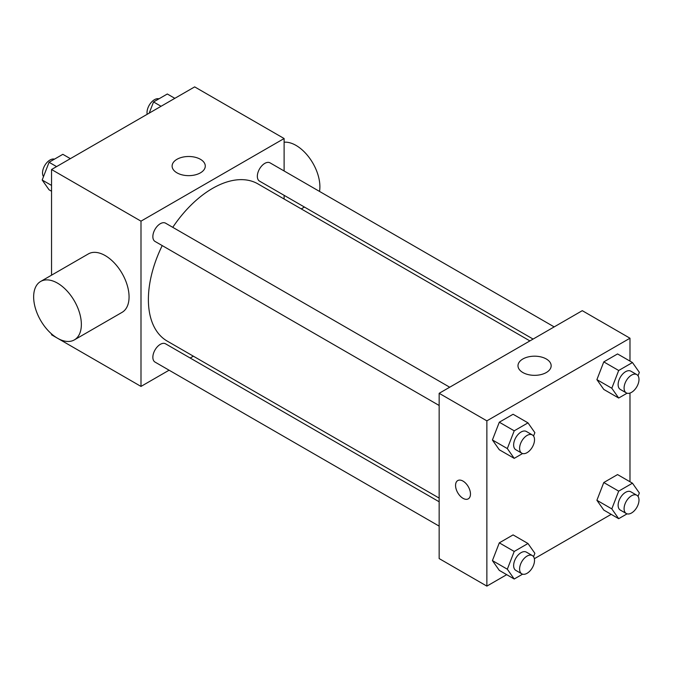 <?xml version="1.0" encoding="UTF-8"?>
<svg xmlns="http://www.w3.org/2000/svg" width="673" height="673" viewBox="0 0 673 673"><rect width="100%" height="100%" fill="white"/><g stroke="black" fill="none" stroke-linecap="round" stroke-linejoin="round"><path stroke-width="1.01" d="M169.091 370.2L140.994 386.42L51.543 334.784L51.543 333.901M51.543 275.164L51.543 169.512L194.665 86.884L284.115 138.529L284.115 170.976M193.37 356.185L190.173 358.028M162.218 245.586A90.746 52.393 120 0 0 148.388 299.519A90.746 52.393 120 0 0 167.182 341.068L439.158 498.087M529.903 340.917L257.927 183.889A90.746 52.393 120 0 0 172.759 227.331M284.115 195.321L284.115 199.006M140.994 386.42L140.994 221.156L284.115 138.529M554.182 326.901L270.066 162.866A10.541 6.082 120 0 0 261.94 165.693A10.541 6.082 120 0 0 257.338 176.301A10.541 6.082 120 0 0 259.517 181.121L533.1 339.074M439.158 501.78L165.583 343.827A10.541 6.082 120 0 0 157.457 346.654A10.541 6.082 120 0 0 152.855 357.262A10.541 6.082 120 0 0 155.042 362.091L439.158 526.126M439.158 405.483L155.042 241.447A10.541 6.082 -60 0 1 155.042 229.274A10.541 6.082 -60 0 1 165.583 223.184L449.707 387.219M140.994 221.156L51.543 169.512M176.974 172.843A16.581 9.573 180 0 1 172.111 166.071A16.581 9.573 180 0 1 188.701 156.498A16.581 9.573 180 0 1 205.282 166.071A16.581 9.573 180 0 1 195.044 174.921A16.581 9.573 180 0 1 176.974 172.843M40.641 281.465L88.348 253.923A33.734 19.475 60 0 1 114.343 262.958A33.734 19.475 60 0 1 129.065 296.902A33.734 19.475 60 0 1 122.074 312.348L74.367 339.89A33.734 19.475 60 0 1 40.632 320.415A33.734 19.475 60 0 1 40.641 281.465A33.734 19.475 60 0 1 66.635 290.5A33.734 19.475 60 0 1 81.357 324.453A33.734 19.475 60 0 1 74.367 339.89M319.515 191.418A33.734 19.475 -120 0 0 309.765 158.357A33.734 19.475 -120 0 0 284.115 142.222M506.702 574.666L486.865 586.116L439.158 558.573L439.158 393.31L582.28 310.674L629.987 338.216L629.987 361.115M611.177 514.349L534.354 558.699M603.782 389.431L596.901 379.639L603.782 361.889L617.553 353.939L603.782 361.889L596.901 379.639L603.782 389.431L618.689 398.037L611.807 388.245L618.689 370.495L632.46 362.545L639.35 372.346L638.029 375.753M499.307 570.393L492.417 560.601L499.307 542.85L513.078 534.9L499.307 542.85L492.417 560.601L499.307 570.393L514.214 579.007L507.324 569.207L514.214 551.456L527.985 543.506L534.875 553.307L533.546 556.714M629.987 393.049L629.987 481.759M486.865 586.116L486.865 420.852L629.987 338.216M603.782 510.075L596.901 500.283L603.782 482.533L617.553 474.583L603.782 482.533L596.901 500.283L603.782 510.075L618.689 518.681L611.807 508.889L618.689 491.139L632.46 483.189L639.35 492.981L638.029 496.396M499.307 449.757L492.417 439.957L499.307 422.207L513.078 414.257L499.307 422.207L492.417 439.957L499.307 449.757L514.214 458.363L507.324 448.563L514.214 430.821L527.985 422.863L534.875 432.663L533.546 436.07M486.865 420.852L439.158 393.31M522.854 372.531A16.581 9.573 180 0 1 517.991 365.767A16.581 9.573 180 0 1 534.572 356.185A16.581 9.573 180 0 1 551.162 365.767A16.581 9.573 180 0 1 540.924 374.609A16.581 9.573 180 0 1 522.854 372.531M470.469 494.016A10.541 6.082 60 0 1 468.29 498.844A10.541 6.082 60 0 1 457.741 492.754A10.541 6.082 60 0 1 457.741 480.581A10.541 6.082 60 0 1 465.867 483.407A10.541 6.082 60 0 1 470.469 494.016M468.29 498.836A10.541 6.082 60 0 1 457.749 492.754A10.541 6.082 60 0 1 457.749 480.581M522.593 453.526L514.214 458.363M532.335 434.926L526.37 431.486A10.541 6.082 120 0 0 518.244 434.312A10.541 6.082 120 0 0 513.642 444.92A10.541 6.082 120 0 0 515.829 449.741L521.794 453.19A10.541 6.082 120 0 0 532.335 447.099A10.541 6.082 120 0 0 532.335 434.926A10.541 6.082 120 0 0 524.208 437.753A10.541 6.082 120 0 0 519.606 448.361A10.541 6.082 120 0 0 521.794 453.19M507.324 448.563L492.417 439.957M514.214 430.821L499.307 422.207M527.985 422.863L513.078 414.257M627.068 393.209L618.689 398.037M636.809 374.609L630.845 371.168A10.541 6.082 120 0 0 622.727 373.986A10.541 6.082 120 0 0 618.125 384.594A10.541 6.082 120 0 0 620.304 389.423L626.269 392.864A10.541 6.082 120 0 0 636.809 386.782A10.541 6.082 120 0 0 636.809 374.609A10.541 6.082 120 0 0 628.691 377.427A10.541 6.082 120 0 0 624.09 388.043A10.541 6.082 120 0 0 626.269 392.864M611.807 388.245L596.901 379.639M618.689 370.495L603.782 361.889M632.46 362.545L617.553 353.939M522.593 574.17L514.214 579.007M532.335 555.57L526.37 552.129A10.541 6.082 120 0 0 518.244 554.947A10.541 6.082 120 0 0 513.642 565.564A10.541 6.082 120 0 0 515.829 570.384L521.794 573.825A10.541 6.082 120 0 0 532.335 567.743A10.541 6.082 120 0 0 532.335 555.57A10.541 6.082 120 0 0 524.208 558.397A10.541 6.082 120 0 0 519.606 569.005A10.541 6.082 120 0 0 521.794 573.825M507.324 569.207L492.417 560.601M514.214 551.456L499.307 542.85M527.985 543.506L513.078 534.9M627.068 513.844L618.689 518.681M636.809 495.252L630.845 491.803A10.541 6.082 120 0 0 622.727 494.63A10.541 6.082 120 0 0 618.125 505.238A10.541 6.082 120 0 0 620.304 510.067L626.269 513.507A10.541 6.082 120 0 0 636.809 507.425A10.541 6.082 120 0 0 636.809 495.252A10.541 6.082 120 0 0 628.691 498.07A10.541 6.082 120 0 0 624.09 508.679A10.541 6.082 120 0 0 626.269 513.507M611.807 508.889L596.901 500.283M618.689 491.139L603.782 482.533M632.46 483.189L617.553 474.583M51.543 191.241L49.07 189.811L42.18 180.019L49.07 162.269L62.841 154.319L70.354 158.651M51.543 185.42L42.18 180.019M56.582 166.61L49.07 162.269M54.463 159.156A10.541 6.082 120 0 0 46.656 162.849A10.541 6.082 120 0 0 42.534 172.927A10.541 6.082 120 0 0 43.501 176.604M149.204 113.131L153.545 101.951L167.316 93.993L174.829 98.334M161.057 106.284L153.545 101.951M158.937 98.83A10.541 6.082 120 0 0 151.139 102.523A10.541 6.082 120 0 0 147.017 112.601A10.541 6.082 120 0 0 147.177 114.301M301.252 208.908L304.44 207.057"/></g></svg>
